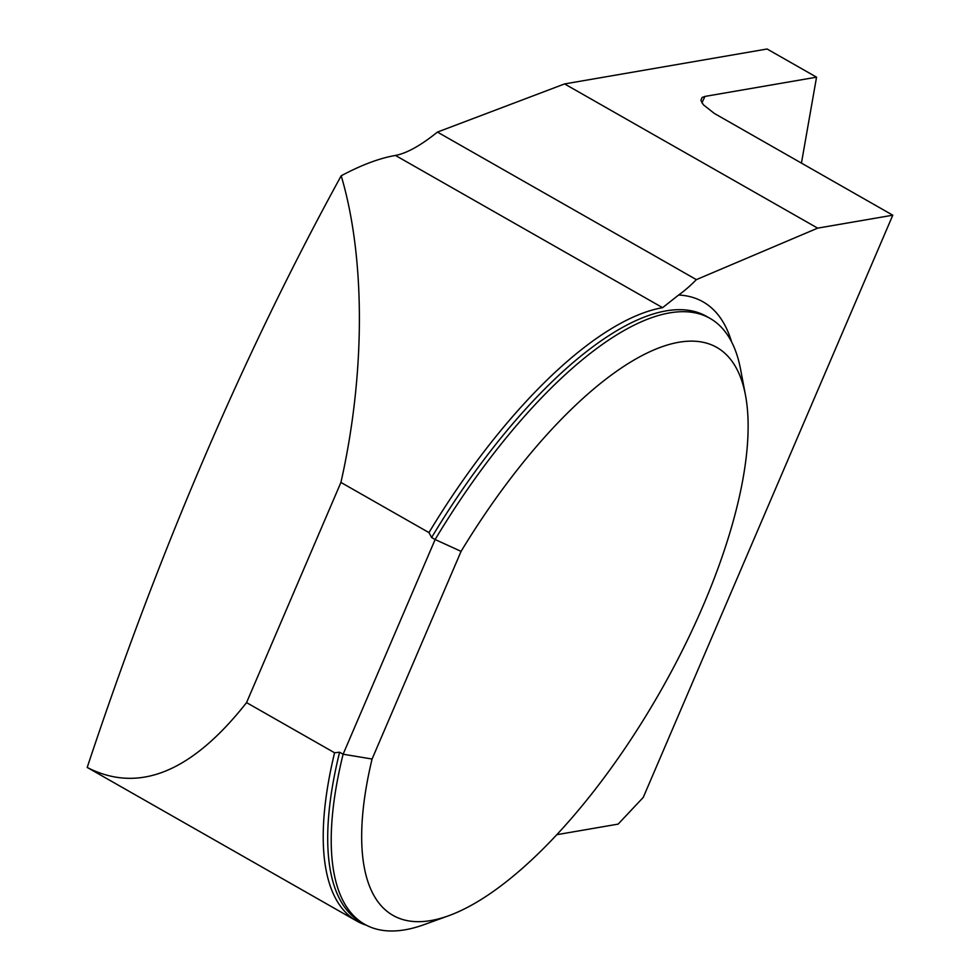 <?xml version="1.0" encoding="UTF-8"?>
<svg xmlns="http://www.w3.org/2000/svg" width="980" height="980" viewBox="0 0 980 980"><rect width="100%" height="100%" fill="white"/><g stroke="black" fill="none" stroke-linecap="round" stroke-linejoin="round"><path stroke-width="1.47" d="M801.432 163.133L816.548 77.175L767.095 49L564.59 83.925L437.435 132.079C420.751 145.506 406.749 153.297 395.454 155.44C379.579 158.172 361.485 164.959 341.199 175.775C243.738 353.462 159.079 550.687 87.208 767.438L87.514 767.61C138.854 793.739 191.86 772.081 246.556 702.611L334.584 752.775A349.811 129.911 119.7 0 0 356.781 921.053A349.811 129.911 119.7 0 0 366.398 925.23M341.199 175.775C365.552 257.777 365.442 374.14 340.918 482.43L428.958 532.593A349.811 129.911 119.7 0 1 662.602 307.671L678.626 295.017A359.623 133.549 -60.3 0 1 731.619 341.959M334.584 752.775L339.595 752.223L343.11 754.22A348.721 129.507 -60.3 0 0 364.658 924.287A348.721 129.507 -60.3 0 0 424.083 924.642L448.742 915.712A326.928 121.41 119.7 0 0 660.385 691.439A326.928 121.41 119.7 0 0 745.449 395.038A326.928 121.41 119.7 0 0 461.078 551.36L372.082 759.022A326.928 121.41 119.7 0 0 448.742 915.712M431.616 537.518A348.721 129.507 119.7 0 1 706.458 316.332L709.973 318.341A348.721 129.507 -60.3 0 0 435.132 539.527L431.616 537.518L428.958 532.593M709.973 318.341A348.721 129.507 -60.3 0 1 740.574 369.276L745.449 395.038M372.082 759.022L343.11 754.22L435.132 539.527L461.078 551.36M246.556 702.611L340.918 482.43M556.873 834.678L618.147 824.107L643.26 797.402L892.792 215.196L817.663 228.144L696.364 279.631A108.976 40.474 -60.3 0 1 678.626 295.017M816.548 77.175L704.963 96.42L702.035 97.51L700.896 100.475L703.383 104.799L714.273 113.398L892.792 215.196M696.364 279.631L437.435 132.079M564.59 83.925L817.663 228.144M395.454 155.44L662.602 307.671M339.595 752.223A348.721 129.507 119.7 0 0 361.142 922.29L364.658 924.287M704.963 96.42A10582.04 9395.958 -99.8 0 0 701.913 102.863M87.514 767.61L356.781 921.053"/></g></svg>
